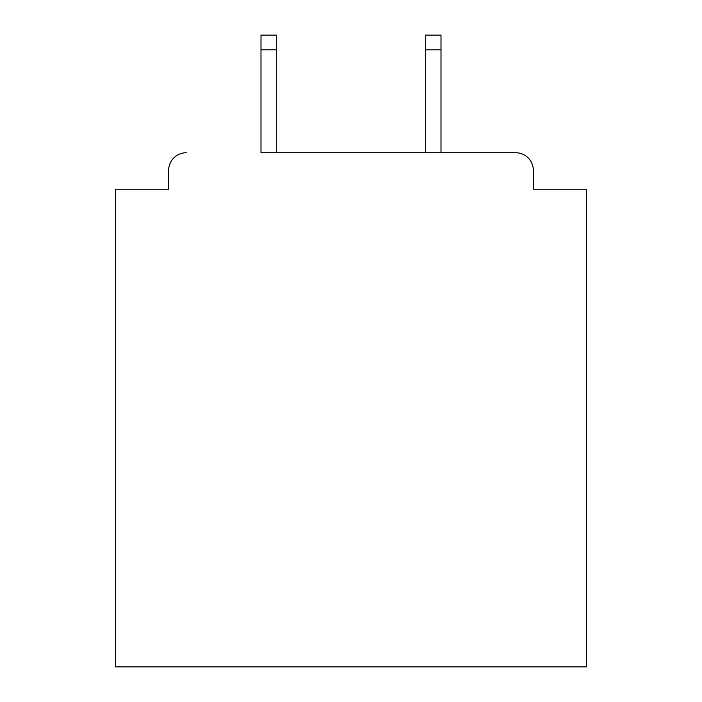<?xml version="1.0" encoding="UTF-8"?>
<svg xmlns="http://www.w3.org/2000/svg" width="702" height="702" viewBox="0 0 702 702"><rect width="100%" height="100%" fill="white"/><g stroke="black" fill="none" stroke-linecap="round" stroke-linejoin="round"><path stroke-width="1.05" d="M533.362 189.224L533.362 170.402L533.362 189.224L586.31 189.224L586.31 666.9L115.69 666.9L115.69 189.224L168.638 189.224L168.638 170.402L168.638 189.224M260.995 49.807L260.995 35.1L276.29 35.1L276.29 49.807L260.995 49.807L260.995 152.755L515.716 152.755L441.005 152.755L441.005 49.807L425.71 49.807L425.71 35.1L441.005 35.1L441.005 49.807M533.362 170.402A17.647 17.647 0 0 0 515.716 152.755M186.284 152.755A17.647 17.647 0 0 0 168.638 170.402M425.71 49.807L425.71 152.755L276.29 152.755L276.29 49.807"/></g></svg>
